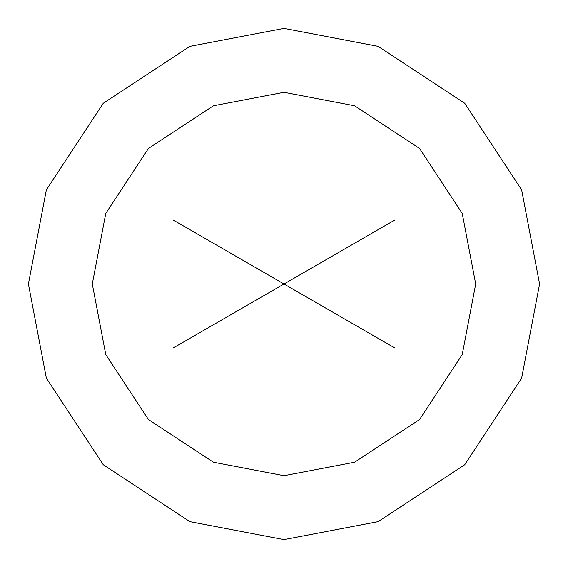 <?xml version="1.0" encoding="UTF-8"?>
<svg xmlns="http://www.w3.org/2000/svg" width="568" height="568" viewBox="0 0 568 568"><rect width="100%" height="100%" fill="white"/><g stroke="black" fill="none" stroke-linecap="round" stroke-linejoin="round"><path stroke-width="0.85" d="M475.7 284L462.238 354.567L419.553 419.553L354.567 462.238L284 475.7L213.433 462.238L148.447 419.553L105.762 354.567L92.3 284L475.7 284L462.238 213.433L419.553 148.447L354.567 105.762L284 92.3L213.433 105.762L148.447 148.447L105.762 213.433L92.3 284L28.4 284L46.349 189.918L103.262 103.262L189.918 46.349L284 28.4L378.082 46.349L464.738 103.262L521.651 189.918L539.6 284L521.651 189.918L464.738 103.262L378.082 46.349L284 28.4L189.918 46.349L103.262 103.262L46.349 189.918L28.4 284L46.349 378.082L103.262 464.738L189.918 521.651L284 539.6L378.082 521.651L464.738 464.738L521.651 378.082L539.6 284L92.3 284L105.762 213.433L148.447 148.447L213.433 105.762L284 92.3L354.567 105.762L419.553 148.447L462.238 213.433L475.7 284L539.6 284L521.651 378.082L464.738 464.738L378.082 521.651L284 539.6L189.918 521.651L103.262 464.738L46.349 378.082L28.4 284L92.3 284L105.762 354.567L148.447 419.553L213.433 462.238L284 475.7L354.567 462.238L419.553 419.553L462.238 354.567L475.7 284M284 411.8L284 284L284 411.8M394.675 347.9L284 284L394.675 347.9M394.675 220.1L284 284L394.675 220.1M284 156.2L284 284L284 156.2M173.325 220.1L284 284L173.325 220.1M173.325 347.9L284 284L173.325 347.9"/></g></svg>
